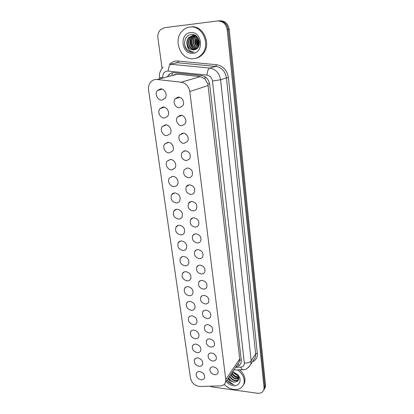 <?xml version="1.0" encoding="UTF-8"?>
<svg xmlns="http://www.w3.org/2000/svg" width="414" height="414" viewBox="0 0 414 414"><rect width="100%" height="100%" fill="white"/><g stroke="black" fill="none" stroke-linecap="round" stroke-linejoin="round"><path stroke-width="0.62" d="M213.495 366.809C216.962 367.823 218.463 369.857 217.987 372.916C217.376 374.256 216.222 374.846 214.524 374.696C211.052 373.661 209.567 371.612 210.069 368.558C210.679 367.254 211.818 366.669 213.495 366.809M211.678 352.987C215.202 353.996 216.708 356.061 216.196 359.192C215.57 360.532 214.416 361.132 212.729 360.998C209.205 359.968 207.709 357.887 208.252 354.762C208.873 353.452 210.017 352.863 211.678 352.987M209.836 338.937C213.412 339.941 214.923 342.042 214.374 345.245C213.738 346.585 212.579 347.201 210.907 347.077C207.326 346.052 205.825 343.936 206.41 340.738C207.041 339.428 208.185 338.828 209.836 338.937M207.963 324.659C211.595 325.658 213.112 327.8 212.522 331.076C211.87 332.421 210.716 333.037 209.049 332.934C205.416 331.909 203.911 329.761 204.537 326.486C205.184 325.176 206.327 324.566 207.963 324.659M206.063 310.148C209.748 311.142 211.269 313.32 210.633 316.679C209.97 318.019 208.816 318.645 207.166 318.557C203.471 317.538 201.96 315.349 202.637 311.99C203.295 310.686 204.438 310.07 206.063 310.148M204.128 295.394C207.875 296.383 209.401 298.603 208.713 302.044C208.04 303.384 206.881 304.016 205.246 303.943C201.494 302.929 199.978 300.699 200.707 297.257C201.38 295.953 202.518 295.332 204.128 295.394M202.161 280.392C205.97 281.38 207.502 283.642 206.762 287.171C206.074 288.501 204.92 289.143 203.3 289.086C199.481 288.072 197.964 285.8 198.746 282.27C199.429 280.977 200.567 280.35 202.161 280.392M200.159 265.141C204.035 266.124 205.572 268.427 204.77 272.05C204.071 273.375 202.917 274.021 201.318 273.98C197.431 272.966 195.91 270.647 196.753 267.03C197.452 265.741 198.585 265.11 200.159 265.141M198.125 249.626C202.068 250.61 203.61 252.959 202.746 256.68C202.032 257.994 200.883 258.641 199.305 258.621C195.351 257.606 193.824 255.241 194.735 251.521C195.444 250.247 196.572 249.616 198.125 249.626M196.055 233.848C200.071 234.831 201.613 237.232 200.681 241.046C199.957 242.35 198.813 243.002 197.255 242.992C193.224 241.978 191.703 239.561 192.681 235.747C193.405 234.484 194.528 233.853 196.055 233.848M193.949 217.795C198.042 218.778 199.584 221.231 198.58 225.154C197.84 226.442 196.702 227.089 195.17 227.1C191.061 226.085 189.54 223.612 190.595 219.694C191.33 218.447 192.448 217.816 193.949 217.795M191.806 201.463C195.982 202.446 197.525 204.956 196.438 208.987C195.682 210.255 194.554 210.907 193.048 210.933C188.862 209.908 187.34 207.383 188.484 203.352C189.224 202.125 190.337 201.499 191.806 201.463M189.628 184.841C193.887 185.829 195.429 188.396 194.249 192.541C193.488 193.793 192.37 194.435 190.89 194.476C186.616 193.452 185.099 190.864 186.331 186.719C187.087 185.519 188.184 184.892 189.628 184.841M187.407 167.924C191.76 168.922 193.297 171.551 192.018 175.815C191.247 177.037 190.14 177.678 188.696 177.73C184.328 176.7 182.817 174.051 184.152 169.781L187.407 167.924M185.151 150.706C189.596 151.71 191.128 154.406 189.747 158.795L186.46 160.689C182 159.644 180.488 156.927 181.937 152.538L185.151 150.706M182.853 133.173C186.642 132.806 189.679 138.343 187.423 141.474L184.183 143.337C180.375 143.679 177.368 138.095 179.692 134.974L182.853 133.173M180.509 115.325C184.39 114.89 187.454 120.66 185.048 123.848L181.87 125.675C177.968 126.079 174.936 120.257 177.409 117.079L180.509 115.325M178.129 97.145C182.103 96.638 185.182 102.667 182.626 105.912L179.51 107.687C175.51 108.157 172.462 102.072 175.096 98.848L178.129 97.145M199.817 371.524C203.471 372.626 205.033 374.784 204.511 377.992C203.874 379.343 202.694 379.938 200.966 379.767C197.307 378.644 195.76 376.481 196.314 373.273C196.945 371.953 198.115 371.374 199.817 371.524M197.923 357.939C201.623 359.036 203.196 361.225 202.637 364.506C201.991 365.862 200.806 366.462 199.087 366.312C195.377 365.189 193.819 362.99 194.414 359.709C195.061 358.389 196.231 357.799 197.923 357.939M195.998 344.132C199.755 345.224 201.333 347.455 200.733 350.813C200.071 352.164 198.886 352.775 197.183 352.64C193.416 351.522 191.853 349.287 192.489 345.928C193.152 344.614 194.321 344.013 195.998 344.132M194.042 330.108C197.856 331.195 199.439 333.461 198.792 336.898C198.12 338.254 196.935 338.869 195.248 338.75C191.423 337.638 189.85 335.361 190.538 331.924C191.211 330.61 192.375 330.005 194.042 330.108M192.049 315.851C195.925 316.938 197.519 319.241 196.821 322.765C196.132 324.115 194.953 324.742 193.276 324.638C189.395 323.525 187.816 321.207 188.551 317.688C189.239 316.379 190.404 315.763 192.049 315.851M190.031 301.366C193.969 302.448 195.563 304.797 194.818 308.404C194.114 309.75 192.934 310.381 191.278 310.298C187.33 309.186 185.751 306.826 186.538 303.219C187.237 301.915 188.401 301.294 190.031 301.366M187.977 286.638C191.982 287.72 193.581 290.111 192.774 293.811C192.065 295.146 190.885 295.782 189.245 295.715C185.229 294.608 183.645 292.201 184.494 288.506C185.203 287.207 186.367 286.586 187.977 286.638M185.891 271.672C189.959 272.748 191.563 275.186 190.699 278.979C189.974 280.309 188.8 280.951 187.175 280.899C183.091 279.786 181.508 277.339 182.419 273.545C183.143 272.257 184.297 271.631 185.891 271.672M183.764 256.447C187.909 257.529 189.514 260.013 188.582 263.904C187.847 265.224 186.678 265.866 185.074 265.829C180.918 264.722 179.334 262.217 180.313 258.331C181.047 257.053 182.196 256.426 183.764 256.447M181.606 240.969C185.824 242.05 187.433 244.586 186.429 248.581C185.679 249.885 184.515 250.527 182.936 250.511C178.708 249.399 177.12 246.847 178.175 242.852C178.92 241.59 180.064 240.964 181.606 240.969M179.412 225.226C183.707 226.308 185.317 228.901 184.235 232.999C183.474 234.288 182.315 234.935 180.763 234.935C176.452 233.817 174.868 231.209 176.002 227.11C176.757 225.863 177.896 225.237 179.412 225.226M177.176 209.215C181.56 210.302 183.169 212.946 182 217.159C181.228 218.432 180.08 219.073 178.553 219.084C174.159 217.966 172.576 215.296 173.797 211.088C174.563 209.862 175.691 209.241 177.176 209.215M174.905 192.924C179.376 194.016 180.98 196.722 179.723 201.049C178.941 202.296 177.803 202.938 176.307 202.969C171.826 201.835 170.242 199.108 171.556 194.782C172.333 193.581 173.45 192.965 174.905 192.924M172.597 176.348C176.385 176.105 179.526 181.56 177.399 184.67C176.607 185.891 175.479 186.523 174.02 186.569C170.206 186.776 167.101 181.285 169.285 178.186L172.597 176.348M170.242 159.478C174.113 159.178 177.285 164.839 175.029 168.006L171.691 169.88C167.799 170.149 164.663 164.446 166.977 161.289L170.242 159.478M167.846 142.312C171.805 141.945 174.998 147.829 172.612 151.053L169.321 152.895C165.346 153.227 162.184 147.301 164.637 144.088L167.846 142.312M165.409 124.837C169.455 124.402 172.679 130.529 170.144 133.805L166.914 135.611C162.842 136.004 159.654 129.83 162.262 126.57L165.409 124.837M162.93 107.04C167.075 106.538 170.314 112.929 167.618 116.256L164.456 118.011C160.29 118.476 157.082 112.034 159.856 108.727L162.93 107.04M160.399 88.922C164.648 88.342 167.908 95.018 165.041 98.392L161.957 100.095C157.682 100.633 154.463 93.9 157.408 90.547L160.399 88.922M238.185 363.57L239.406 361.758L239.727 358.948L207.875 83.938L204.899 78.867L200.376 76.637L177.627 74.173L173.813 74.779M157.201 79.498L155.685 79.478C153.656 79.69 151.954 80.595 150.593 82.205C148.869 84.394 148.202 87.023 148.59 90.092L190.507 378.215C191.873 383.235 195.144 385.988 200.304 386.479L220.227 385.895C222.815 385.744 224.559 384.601 225.459 382.453L225.77 379.534L189.788 91.556C188.768 86.257 185.891 83.142 181.156 82.205L157.201 79.498L177.627 74.173M162.076 68.32L157.915 38.016C157.537 34.636 158.412 31.847 160.534 29.653L164.544 27.691L217.5 20.974C222.804 20.912 226.023 23.831 227.172 29.725L264.044 387.571L264.769 386.288L264.53 388.606L263.749 390.04L264.53 388.606L264.769 386.288L228.202 29.58L264.769 386.288L265.493 385.01L265.255 387.323L264.479 388.751M218.566 20.866C223.85 20.803 227.058 23.712 228.202 29.58C227.058 23.712 223.85 20.803 218.566 20.866L217.873 20.938M218.934 20.829L219.622 20.762C224.885 20.7 228.088 23.593 229.221 29.441L265.493 385.01M236.151 366.592C238.526 366.343 240.136 365.21 240.979 363.202L241.295 360.413L209.665 84.332C208.749 79.333 206.037 76.399 201.53 75.534L173.29 72.647C171.38 72.848 169.766 73.697 168.457 75.193L167.608 76.388M264.044 387.571L263.801 389.895C262.761 392.415 260.639 393.528 257.436 393.228L212.449 387.007L209.862 386.2M193.617 58.679C180.965 60.656 172.514 40.225 182.31 30.91C184.421 28.747 186.916 27.469 189.793 27.076C202.177 24.814 210.985 44.557 202.006 54.12C199.698 56.785 196.904 58.307 193.617 58.679M198.617 46.233C197.447 43.76 196.966 41.136 197.178 38.362M197.292 37.389L197.343 37.084M196.308 36.096L192.976 35.526L193.519 34.936M197.297 37.037C195.822 35.883 194.244 35.397 192.577 35.583L188.929 37.42C187.071 39.475 186.471 41.969 187.128 44.893C188.406 48.303 190.642 49.965 193.835 49.877L195.16 49.561C202.617 47.506 199.32 33.415 191.501 34.528C184.359 34.745 182.103 46.233 187.79 50.575C189.467 51.838 191.284 52.376 193.234 52.195L193.897 52.092L193.266 52.071C189.757 51.502 187.713 49.106 187.128 44.893M195.139 35.325L193.441 35.49M192.645 35.578L189.333 37.364C184.82 41.571 188.417 50.762 193.887 49.866M193.452 35.547L190.937 37.125C186.611 41.172 189.741 50.027 195.087 49.592M193.245 35.547L190.538 37.182C186.119 41.307 189.483 50.327 194.891 49.654M195.03 35.319L194.456 35.542M194.264 35.63L192.526 36.893C188.51 40.67 190.89 48.919 195.931 49.261M194.834 35.319L194.254 35.516M194.062 35.599L192.127 36.95C188.034 40.795 190.6 49.204 195.729 49.354M195.537 35.552L195.279 35.707M195.092 35.827L194.094 36.66C190.388 40.163 192.091 47.75 196.691 48.811M195.408 35.475L195.072 35.656M194.885 35.764L193.7 36.717C189.922 40.293 191.78 48.045 196.505 48.935M195.925 36.158L195.646 36.432C192.246 39.656 193.359 46.549 197.406 48.215M195.718 36.065L195.258 36.489C191.785 39.785 193.033 46.854 197.23 48.376M196.779 36.649C194.28 40.748 194.709 44.345 198.078 47.434M196.567 36.51C193.83 40.774 194.28 44.484 197.913 47.651M197.623 37.42C196.086 40.743 196.448 43.739 198.699 46.404M197.421 37.177C195.636 40.717 196.008 43.889 198.549 46.694M198.482 38.745C197.902 40.97 198.156 43.02 199.248 44.898M198.254 38.342C197.447 40.898 197.737 43.232 199.118 45.343M199.294 40.986L199.486 42.523M190.466 32.644C202.032 30.776 204.521 52.619 192.96 53.251C181.658 54.979 178.92 33.617 190.466 32.644M190.818 26.962C203.171 24.705 211.937 44.381 202.979 53.913C200.919 56.309 198.425 57.784 195.506 58.333M195.988 37.855C195.061 41.183 195.517 44.179 197.354 46.844M192.758 35.821L191.936 37.156M191.423 38.367C190.388 41.881 190.875 45.043 192.877 47.848M193.659 48.738L194.642 49.582M184.551 44.148C185.865 49.825 188.981 52.474 193.897 52.092M198.472 38.787L199.263 44.836M196.412 36.416L196.076 37.136M195.496 39.051C195.061 41.55 195.418 43.848 196.567 45.949M197.623 47.455L197.861 47.719M193.322 34.962L192.629 35.759M192.484 35.961L191.506 37.684M190.921 39.48C190.378 42.233 190.771 44.748 192.101 47.025M193.126 48.417L194.368 49.556M237.532 369.868C243.116 374.101 245.197 378.898 243.774 384.259C242.03 388.208 238.655 389.941 233.651 389.455C230.034 388.881 226.888 387.178 224.217 384.342M229.842 375.948C230.914 378.251 232.637 379.69 235.012 380.264C236.622 380.538 237.884 380.176 238.795 379.183M229.553 376.383C230.624 378.681 232.347 380.124 234.728 380.699C236.58 380.989 237.931 380.502 238.785 379.24M230.996 374.24C232.057 376.533 233.775 377.961 236.14 378.536L238.847 378.261M230.707 374.67C231.773 376.957 233.491 378.391 235.861 378.965L238.852 378.541M232.135 372.548C233.196 374.83 234.904 376.248 237.263 376.818L238.588 376.89M231.85 372.973C232.911 375.255 234.624 376.678 236.984 377.242L238.697 377.273M228.683 377.677C229.76 379.985 231.488 381.429 233.869 382.013L234.976 382.106C239.085 381.284 239.861 378.8 237.31 374.66L232.616 371.865M234.976 382.106L233.832 382.07C231.385 381.625 229.584 380.295 228.414 378.07M234.076 372.31L237.491 374.882M233.356 372.051C234.459 373.863 235.98 375.012 237.926 375.503M232.818 371.534L237.921 374.846C242.459 379.809 239.339 386.743 233.191 385.651C230.35 385.18 228.026 383.742 226.22 381.33M226.996 380.176L228.745 382.412L233.413 384.399C231.002 383.39 229.335 381.589 228.414 378.991M239.602 369.78C244.213 373.956 245.833 378.406 244.472 383.136L243.401 385.113M236.104 377.009L238.78 377.651M234.07 380.538L237.864 381.03M227.105 380.011C228.838 382.66 231.121 384.187 233.962 384.585M231.581 373.371C233.434 376.16 235.845 377.661 238.816 377.868M209.587 83.773L207.875 83.938M204.899 78.867L205.235 76.895M241.264 360.154L239.758 360.108M171.945 75.265L172.39 72.786M239.292 365.448L238.122 363.658M200.376 76.637L181.156 82.205M208.18 85.496L189.788 91.556M239.727 358.948L225.77 379.534M176.866 97.445L176.969 98.211M179.257 115.599L179.35 116.303M181.611 133.432L181.689 134.053M183.919 150.944L183.987 151.472M229.221 29.441L227.172 29.725M235.633 367.358L240.7 367.13C243.194 366.835 244.405 365.459 244.322 363L212.46 81.02C211.854 77.666 210.038 75.705 207.016 75.131L167.297 70.985C164.099 71.663 162.583 73.883 162.759 77.646M163.059 67.265C159.121 71.363 159.173 75.902 159.54 77.744L162.443 77.728M169.999 64.056C171.815 62.24 173.963 61.2 176.447 60.92L216.47 64.708C223.141 65.935 227.115 70.225 228.399 77.578L257.317 353.339C257.565 357.38 255.94 360.196 252.431 361.784M169.197 64.098L209.738 68.056L215.818 66.421L175.991 62.592M207.016 75.131C207.331 71.203 208.237 68.843 209.738 68.056C215.777 69.185 219.394 73.087 220.584 79.773L226.427 77.879C225.283 71.337 221.744 67.518 215.818 66.421L216.47 64.708M168.25 70.991C168.493 67.151 169.44 64.853 171.096 64.103L177.86 62.592L178.543 60.92M212.46 81.02L220.584 79.773L251.179 360.806L255.645 353.866L226.427 77.879L228.399 77.578M244.322 363C247.5 363.192 249.787 362.457 251.179 360.806L250.78 364.372L248.416 367.518M253.678 359.838L255.241 357.38L255.645 353.866L257.317 353.339M243.354 369.614L242.299 369.666L240.7 367.13M239.406 361.758L225.459 382.453M157.408 90.547L162.174 89.145M159.856 108.727L164.291 107.164M162.262 126.57L166.366 124.888M164.637 144.088L168.415 142.323M166.977 161.289L170.439 159.478M169.285 178.186L172.441 176.354M171.556 194.782L174.429 192.95M173.797 211.088L176.405 209.277M176.002 227.11L178.362 225.335M178.175 242.852L180.307 241.134M180.313 258.331L182.243 256.67M182.419 273.545L184.163 271.946M184.494 288.506L186.067 286.974M186.538 303.219L187.961 301.759M188.551 317.688L189.835 316.296M190.538 331.924L191.698 330.605M192.489 345.928L193.54 344.676M194.414 359.709L195.367 358.524M196.314 373.273L197.173 372.15M175.096 98.848L179.65 97.311M177.409 117.079L181.611 115.402M179.692 134.974L183.547 133.199M181.937 152.538L185.451 150.706M184.152 169.781L187.345 167.929M186.331 186.719L189.224 184.867M188.484 203.352L191.087 201.525M190.595 219.694L192.945 217.904M192.681 235.747L194.792 234.013M194.735 251.521L196.629 249.849M196.753 267.03L198.456 265.426M198.746 282.27L200.272 280.744M200.707 297.257L202.079 295.803M202.637 311.99L203.869 310.614M204.537 326.486L205.649 325.176M206.41 340.738L207.409 339.501M208.252 354.762L209.153 353.597M210.069 368.558L210.881 367.461M265.255 387.323L263.801 389.895M169.549 74.913L168.457 75.193M233.838 370.023L242.299 369.666C245.078 370.24 247.903 368.476 250.78 364.372L253.622 359.921M159.54 77.744L159.638 78.453M161.093 88.922L161.165 89.44M163.618 107.05L163.665 107.386M172.307 169.533L172.348 169.818M188.929 37.42L189.333 37.364M190.538 37.182L190.937 37.125M192.127 36.95L192.526 36.893M193.7 36.717L194.094 36.66M195.258 36.489L195.646 36.432M202.006 54.12L202.979 53.913M237.31 374.66L237.921 374.846M243.774 384.259L244.472 383.136"/></g></svg>
